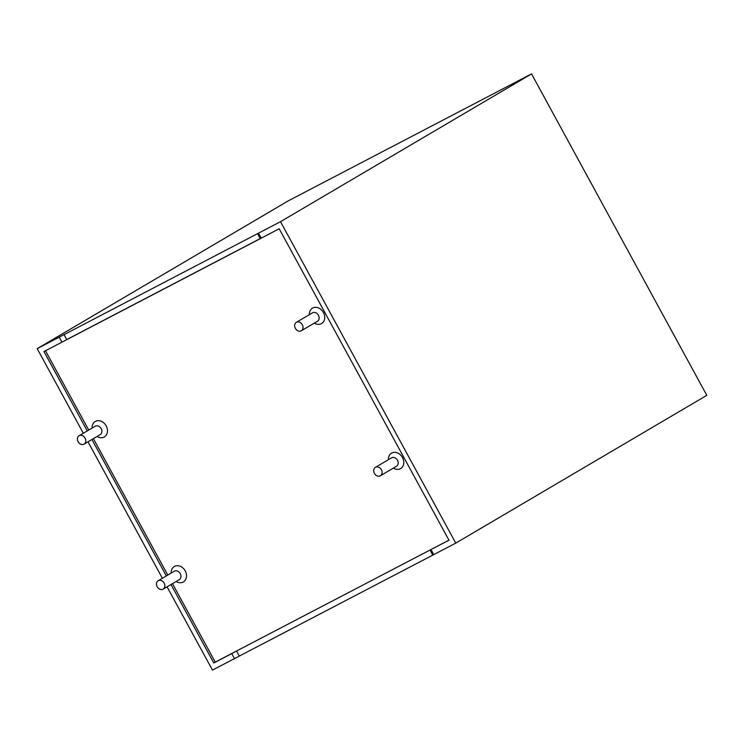<?xml version="1.0" encoding="UTF-8"?>
<svg xmlns="http://www.w3.org/2000/svg" width="744" height="744" viewBox="0 0 744 744"><rect width="100%" height="100%" fill="white"/><g stroke="black" fill="none" stroke-linecap="round" stroke-linejoin="round"><path stroke-width="1.12" d="M260.437 238.471L65.658 340.129M448.948 540.153L215.249 662.123L172.469 583.649M167.791 575.075L93.4 438.644M88.731 430.06L45.486 350.759M381.374 469.734A4.883 3.915 59.5 0 1 380.379 475.76A4.883 3.915 59.5 0 1 374.427 473.37A4.883 3.915 59.5 0 1 375.422 467.344A4.883 3.915 59.5 0 1 381.374 469.734M164.136 583.119A4.883 3.915 59.5 0 1 163.131 589.146A4.883 3.915 59.5 0 1 157.179 586.746A4.883 3.915 59.5 0 1 158.184 580.729A4.883 3.915 59.5 0 1 164.136 583.119M85.076 438.114A4.883 3.915 59.5 0 1 84.072 444.131A4.883 3.915 59.5 0 1 78.12 441.741A4.883 3.915 59.5 0 1 79.124 435.714A4.883 3.915 59.5 0 1 85.076 438.114M302.315 324.728A4.883 3.915 59.5 0 1 301.32 330.755A4.883 3.915 59.5 0 1 295.368 328.355A4.883 3.915 59.5 0 1 296.363 322.338A4.883 3.915 59.5 0 1 302.315 324.728M531.542 73.898L280.516 221.675L37.2 348.657L288.226 200.88L531.542 73.898L706.8 395.343L455.774 543.12L212.458 670.102L167.056 586.83M59.213 337.172L61.938 342.166L43.98 351.54L87.262 430.925M162.378 578.255L87.997 441.824M83.319 433.25L37.2 348.657M170.999 584.514L213.788 662.988L231.747 653.613L234.472 658.617M91.94 439.509L166.321 575.93M61.938 342.166L279.186 228.789L448.985 540.228L430.246 549.918M215.249 662.123L213.788 662.988M235.467 651.577L231.747 653.613M455.774 543.12L280.516 221.675M258.503 233.16L261.228 238.164M431.027 549.602L433.752 554.606M236.536 651.019L239.252 655.994M430.032 550.03L432.738 555.005M257.489 233.56L260.214 238.564M63.993 334.549L66.718 339.552M388.433 459.69A8.956 7.189 59.5 0 1 393.66 452.38A8.956 7.189 59.5 0 1 402.476 457.514A8.956 7.189 59.5 0 1 402.123 467.316A8.956 7.189 59.5 0 1 393.39 468.097M92.135 428.06A8.956 7.189 59.5 0 1 97.352 420.751A8.956 7.189 59.5 0 1 106.169 425.884A8.956 7.189 59.5 0 1 105.815 435.686A8.956 7.189 59.5 0 1 97.083 436.477M171.194 573.066A8.956 7.189 59.5 0 1 176.412 565.766A8.956 7.189 59.5 0 1 185.228 570.89A8.956 7.189 59.5 0 1 184.875 580.692A8.956 7.189 59.5 0 1 176.142 581.483M309.374 314.675A8.956 7.189 59.5 0 1 314.6 307.374A8.956 7.189 59.5 0 1 323.417 312.508A8.956 7.189 59.5 0 1 323.063 322.301A8.956 7.189 59.5 0 1 314.331 323.091M375.422 467.344L391.53 457.858A4.883 3.915 59.5 0 1 397.482 460.257A4.883 3.915 59.5 0 1 396.487 466.274L380.379 475.76M158.184 580.729L174.291 571.243A4.883 3.915 59.5 0 1 180.243 573.633A4.883 3.915 59.5 0 1 179.239 579.66L163.131 589.146M79.124 435.714L95.232 426.238A4.883 3.915 59.5 0 1 101.184 428.628A4.883 3.915 59.5 0 1 100.18 434.654L84.072 444.131M296.363 322.338L312.471 312.852A4.883 3.915 59.5 0 1 318.423 315.251A4.883 3.915 59.5 0 1 317.428 321.269L301.32 330.755"/></g></svg>
